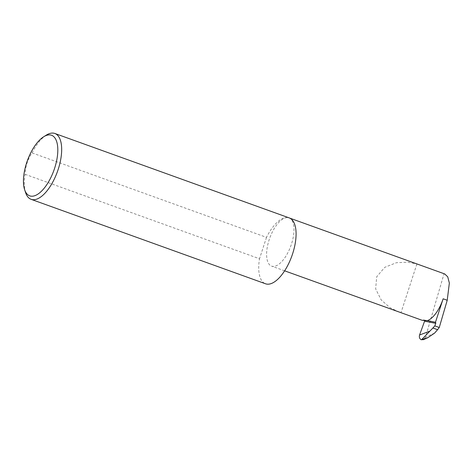 <?xml version="1.0" encoding="UTF-8"?>
<svg xmlns="http://www.w3.org/2000/svg" width="473" height="473" viewBox="0 0 473 473"><rect width="100%" height="100%" fill="white"/><g stroke="black" fill="none" stroke-linecap="round" stroke-linejoin="round"><path stroke-width="0.35" stroke-dasharray="2.37 1.77" d="M434.634 333.075L425.487 337.166L444.035 273.766L416.896 263.987L407.738 262.202L396.415 262.71L384.768 267.322L376.691 276.776L375.657 288.932L381.22 299.959L389.935 307.604L398.769 311.938M25.601 192.617A35.002 15.343 109.8 0 1 25.099 174.312C25.353 166.401 27.688 159.271 32.093 152.915L266.5 237.357A35.002 15.343 109.8 0 1 288.252 217.645A25.66 11.246 -70.2 0 0 269.421 239.001A25.66 11.246 -70.2 0 0 271.597 266.128A25.66 11.246 -70.2 0 0 272.342 266.329A25.66 11.246 -70.2 0 0 291.167 244.979A25.66 11.246 -70.2 0 0 288.991 217.846A25.66 11.246 -70.2 0 0 288.252 217.645A35.002 15.343 109.8 0 1 289.263 217.923M32.093 152.915A35.002 15.343 109.8 0 1 46.313 135.124M444.035 273.766L444.721 273.95M425.487 337.166L423.418 339.667M422.164 320.304L423.66 319.949A0.934 0.84 -79 0 1 424.594 320.511M416.896 263.987L400.986 312.677M25.099 174.312L259.506 258.761A35.002 15.343 109.8 0 0 265.536 283.782M266.5 237.357L259.506 258.761M426.486 320.499L423.66 319.949M284.628 270.822L271.597 266.128M426.995 320.528L423.979 319.943M289.76 218.124L288.991 217.846"/><path stroke-width="0.71" d="M284.628 270.822L422.164 320.304L427.279 320.676A25.66 11.246 -70.2 0 0 443.136 298.794L447.222 300.272L439.257 327.505L437.572 329.687L432.896 328.002L421.573 339.703L427.834 337.692L434.634 333.075L437.572 329.687M50.611 135.006A32.199 14.113 -70.2 0 0 43.676 136.774A32.199 14.113 -70.2 0 0 27.345 160.767A32.199 14.113 -70.2 0 0 24.62 189.667A32.199 14.113 -70.2 0 0 30.644 196.106A32.199 14.113 -70.2 0 0 54.62 168.264A32.199 14.113 -70.2 0 0 50.611 135.006M43.676 136.774L46.313 135.124A35.002 15.343 109.8 0 1 53.851 133.203A35.002 15.343 109.8 0 1 54.856 133.475A35.002 15.343 109.8 0 1 57.824 170.481A35.002 15.343 109.8 0 1 32.14 199.612A35.002 15.343 109.8 0 1 31.135 199.334A35.002 15.343 109.8 0 1 25.601 192.617L24.62 189.667M54.856 133.475L289.263 217.923A35.002 15.343 109.8 0 1 292.231 254.929A35.002 15.343 109.8 0 1 266.547 284.06A35.002 15.343 109.8 0 1 265.536 283.782L31.135 199.334M289.76 218.124L444.721 273.95L447.736 276.841L449.35 283.061L447.222 300.272M426.486 320.499L435.467 322.261A0.934 0.84 -79 0 1 435.728 323.337L434.805 325.897L432.896 328.002M424.594 320.511A0.934 0.84 -79 0 1 424.583 321.173L419.575 334.996L429.65 331.206M434.805 325.897L439.257 327.505M427.834 337.692L423.418 339.667L421.573 339.703M421.337 339.797C419.575 338.834 418.989 337.237 419.575 334.996M435.467 322.261L443.136 298.794M435.728 323.337L424.583 321.173"/></g></svg>

